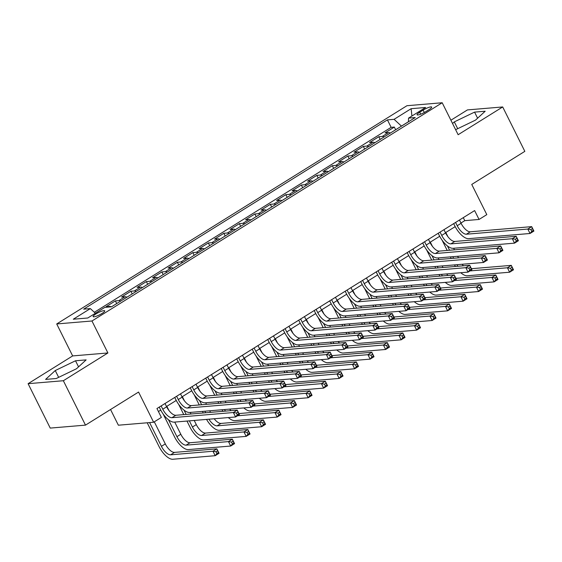 <?xml version="1.0" encoding="UTF-8"?>
<svg xmlns="http://www.w3.org/2000/svg" width="562" height="562" viewBox="0 0 562 562"><rect width="100%" height="100%" fill="white"/><g stroke="black" fill="none" stroke-linecap="round" stroke-linejoin="round"><path stroke-width="0.84" d="M101.982 313.47A6.477 1.257 -26.5 0 0 104.729 310.835A6.477 1.257 -26.5 0 0 95.884 313.975A6.477 1.257 -26.5 0 0 93.137 316.61A6.477 1.257 -26.5 0 0 101.982 313.47M110.545 409.515L118.371 425.209L153.623 422.245L161.371 417.418L156.939 408.539L474.63 210.574L479.056 219.454L486.804 214.628L471.75 184.434L524.831 151.354L502.695 106.956L467.443 109.913L450.907 120.219M28.1 383.684L50.236 428.089L85.487 425.125L63.351 380.727L107.904 352.964L91.964 320.993L56.713 323.951L72.653 355.922L28.1 383.684L63.351 380.727M91.964 320.993L442.196 102.748L406.951 105.712L56.713 323.951M390.351 133.054A8.093 3.484 -121.9 0 0 388.511 132.576L385.033 132.871L394.327 127.075L395.662 129.745M384.155 136.917A8.093 3.484 -121.9 0 0 382.308 136.44L378.83 136.728L380.165 139.404M378.83 136.728L369.536 142.523L373.013 142.235A8.093 3.484 -121.9 0 1 374.854 142.713M359.357 152.365A8.093 3.484 -121.9 0 0 357.516 151.888L354.039 152.183L363.333 146.387L364.668 149.056M343.86 162.025A8.093 3.484 -121.9 0 0 342.019 161.547L338.542 161.835L347.836 156.046L349.171 158.716M328.363 171.677A8.093 3.484 -121.9 0 0 326.522 171.206L323.045 171.494L332.339 165.699L333.673 168.375M312.865 181.336A8.093 3.484 -121.9 0 0 311.025 180.859L307.547 181.154L316.842 175.358L318.176 178.028M297.368 190.996A8.093 3.484 -121.9 0 0 295.528 190.518L292.05 190.806L301.344 185.017L302.679 187.687M281.871 200.648A8.093 3.484 -121.9 0 0 280.031 200.17L276.553 200.465L285.847 194.67L287.182 197.339M266.374 210.307A8.093 3.484 -121.9 0 0 264.533 209.83L261.056 210.125L270.35 204.329L271.685 206.999M250.877 219.967A8.093 3.484 -121.9 0 0 249.036 219.489L245.559 219.777L254.853 213.989L256.188 216.658M235.38 229.619A8.093 3.484 -121.9 0 0 233.539 229.141L230.062 229.437L239.356 223.641L240.691 226.31M219.882 239.279A8.093 3.484 -121.9 0 0 218.042 238.801L214.565 239.096L223.859 233.3L225.193 235.97M204.385 248.938A8.093 3.484 -121.9 0 0 202.545 248.46L199.067 248.748L208.362 242.953L209.696 245.629M188.888 258.59A8.093 3.484 -121.9 0 0 187.048 258.113L183.57 258.408L192.864 252.612L194.199 255.281M173.391 268.25A8.093 3.484 -121.9 0 0 171.55 267.772L168.073 268.06L177.367 262.271L178.702 264.941M157.894 277.902A8.093 3.484 -121.9 0 0 156.053 277.431L152.576 277.719L161.87 271.924L163.205 274.6M142.397 287.561A8.093 3.484 -121.9 0 0 140.556 287.084L137.079 287.379L146.373 281.583L147.708 284.253M126.9 297.221A8.093 3.484 -121.9 0 0 125.059 296.743L121.582 297.031L130.876 291.242L132.21 293.912M111.325 306.831A8.093 3.484 -121.9 0 0 109.562 306.395L106.085 306.69L115.379 300.895L116.713 303.564M423.123 110.117L419.716 112.238A6.273 1.222 -26.5 0 0 417.053 114.788A6.273 1.222 -26.5 0 0 425.617 111.747L429.031 109.618A6.273 1.222 -26.5 0 0 431.686 107.068A6.273 1.222 -26.5 0 0 423.123 110.117L424.31 112.505M408.433 121.743L401.437 126.106L394.088 119.32L387.415 119.882L83.675 309.156L90.341 308.594L73.299 319.216L87.777 318.001L104.827 307.379L111.494 306.817L415.241 117.542L408.567 118.104L408.433 121.785M394.088 119.32L411.131 108.698L425.617 107.483L408.567 118.104M394.327 127.075L391.138 127.342L94.346 312.282M115.379 300.895L118.856 300.607A8.093 3.484 58.1 0 1 120.704 301.084M130.876 291.242L134.353 290.947A8.093 3.484 58.1 0 1 136.201 291.425M146.373 281.583L149.85 281.288A8.093 3.484 58.1 0 1 151.698 281.766M161.87 271.924L165.347 271.636A8.093 3.484 58.1 0 1 167.195 272.113M177.367 262.271L180.845 261.976A8.093 3.484 58.1 0 1 182.692 262.454M192.864 252.612L196.342 252.317A8.093 3.484 58.1 0 1 198.189 252.795M208.362 242.953L211.839 242.665A8.093 3.484 58.1 0 1 213.686 243.142M223.859 233.3L227.336 233.005A8.093 3.484 58.1 0 1 229.184 233.483M239.356 223.641L242.833 223.353A8.093 3.484 58.1 0 1 244.681 223.824M254.853 213.989L258.33 213.693A8.093 3.484 58.1 0 1 260.178 214.171M270.35 204.329L273.827 204.034A8.093 3.484 58.1 0 1 275.675 204.512M285.847 194.67L289.325 194.382A8.093 3.484 58.1 0 1 291.172 194.859M301.344 185.017L304.822 184.722A8.093 3.484 58.1 0 1 306.669 185.2M316.842 175.358L320.319 175.063A8.093 3.484 58.1 0 1 322.167 175.541M332.339 165.699L335.816 165.411A8.093 3.484 58.1 0 1 337.664 165.888M347.836 156.046L351.313 155.751A8.093 3.484 58.1 0 1 353.161 156.229M363.333 146.387L366.81 146.092A8.093 3.484 58.1 0 1 368.658 146.57M153.623 422.245L138.568 392.051L85.487 425.125M442.196 102.748L458.135 134.718L502.695 106.956M460.952 223.03L464.767 220.655L479.056 219.454M158.435 411.539L160.746 410.098M166.507 406.509L176.243 400.446M182.004 396.856L191.74 390.787M197.501 387.197L207.238 381.127M212.998 377.538L222.735 371.475M228.495 367.885L238.232 361.816M243.992 358.226L253.729 352.156M259.489 348.566L269.226 342.504M274.987 338.914L284.723 332.845M290.484 329.255L300.22 323.185M305.981 319.602L315.718 313.533M321.478 309.943L331.215 303.873M336.975 300.284L346.712 294.221M352.472 290.631L362.209 284.562M367.969 280.972L377.706 274.902M383.467 271.313L393.203 265.25M398.964 261.66L408.7 255.591M414.461 252.001L424.198 245.931M429.958 242.348L439.695 236.279M445.455 232.689L455.192 226.619M463.271 217.649L464.767 220.655M391.138 127.342L387.415 119.882M90.341 308.594L95.392 313.259M411.925 116.011L411.131 108.698M455.627 129.689L475.536 120.099L485.182 111.227L474.567 112.119L454.307 121.884L452.543 123.5M107.904 352.964L72.653 355.922M56.228 378.521L76.488 368.756L86.134 359.884L75.519 360.776L55.259 370.541L45.606 379.413L56.228 378.521M457.7 128.691L454.307 121.884M477.602 118.196L474.567 112.119M58.652 377.355L55.259 370.541M78.554 366.86L75.519 360.776M455.578 222.447L457.215 225.727A10.116 4.356 -121.9 0 0 466.411 234.213L527.809 229.05L531.687 226.641L533.9 231.08L530.029 233.49L468.624 238.653A15.174 6.533 58.1 0 1 454.834 225.931L453.689 223.627M459.456 220.03L461.093 223.318A10.116 4.356 -121.9 0 0 470.282 231.797L531.687 226.641L532.425 228.593L530.879 229.556L531.764 231.333L533.31 230.364L532.425 228.593M531.764 231.333L530.029 233.49L527.809 229.05L530.879 229.556M533.31 230.364L533.9 231.08M451.202 258.464L450.422 256.89M447.204 250.441L442.076 240.157M445.807 232.471L447.9 236.665M453.674 248.263L454.461 249.837M457.679 256.279L458.459 257.853M447.45 245.959L449.586 250.245M452.803 256.686L453.583 258.267M462.147 264.259A10.116 4.356 -121.9 0 0 463.453 265.791M456.906 264.702A10.116 4.356 -121.9 0 0 457.953 266.255M469.965 270.919L507.416 267.772L511.287 265.362L513.499 269.802L509.629 272.219L467.282 275.773A15.174 6.533 58.1 0 1 460.77 272.732M471.413 268.713L511.287 265.362L512.031 267.315L510.479 268.278L511.364 270.055L512.916 269.093L512.031 267.315M455.445 266.465A15.174 6.533 58.1 0 1 454.489 264.906M511.364 270.055L509.629 272.219L507.416 267.772L510.479 268.278M512.916 269.093L513.499 269.802M440.081 232.099L441.718 235.387A10.116 4.356 -121.9 0 0 450.914 243.866L512.312 238.71L516.19 236.293L518.403 240.733L514.532 243.149L453.127 248.306A15.174 6.533 58.1 0 1 439.336 235.583L438.191 233.279M443.959 229.689L445.596 232.97A10.116 4.356 -121.9 0 0 454.784 241.449L516.19 236.293L516.928 238.246L515.382 239.215L516.267 240.993L517.813 240.023L516.928 238.246M516.267 240.993L514.532 243.149L512.312 238.71L515.382 239.215M517.813 240.023L518.403 240.733M424.584 241.758L426.221 245.046A10.116 4.356 -121.9 0 0 435.417 253.525L496.815 248.369L500.693 245.952L502.906 250.392L499.035 252.809L437.629 257.965A15.174 6.533 58.1 0 1 423.839 245.243L422.694 242.939M428.462 239.342L430.099 242.629A10.116 4.356 -121.9 0 0 439.287 251.109L500.693 245.952L501.43 247.905L499.885 248.868L500.77 250.645L502.316 249.683L501.43 247.905M500.77 250.645L499.035 252.809L496.815 248.369L499.885 248.868M502.316 249.683L502.906 250.392M409.087 251.411L410.724 254.698A10.116 4.356 -121.9 0 0 419.919 263.178L481.318 258.021L485.196 255.612L487.409 260.051L483.538 262.461L422.132 267.617A15.174 6.533 58.1 0 1 408.342 254.902L407.197 252.591M412.965 249.001L414.601 252.289A10.116 4.356 -121.9 0 0 423.79 260.768L485.196 255.612L485.933 257.565L484.388 258.527L485.273 260.304L486.818 259.335L485.933 257.565M485.273 260.304L483.538 262.461L481.318 258.021L484.388 258.527M486.818 259.335L487.409 260.051M393.59 261.07L395.227 264.358A10.116 4.356 -121.9 0 0 404.422 272.837L465.821 267.681L469.699 265.264L471.911 269.704L468.041 272.12L406.635 277.277A15.174 6.533 58.1 0 1 392.845 264.554L391.7 262.25M397.467 258.653L399.104 261.941A10.116 4.356 -121.9 0 0 408.293 270.42L469.699 265.264L470.436 267.217L468.891 268.186L469.776 269.957L471.321 268.994L470.436 267.217M469.776 269.957L468.041 272.12L465.821 267.681L468.891 268.186M471.321 268.994L471.911 269.704M435.705 268.123L434.925 266.55M431.707 260.101L426.579 249.816M430.309 242.124L432.403 246.325M438.177 257.916L438.964 259.489M442.182 265.938L442.961 267.512M431.953 255.612L434.089 259.904M437.306 266.346L438.093 267.919M446.649 273.919A10.116 4.356 -121.9 0 0 447.956 275.45M441.409 274.354A10.116 4.356 -121.9 0 0 442.456 275.907M454.468 280.578L491.919 277.431L495.789 275.015L498.002 279.462L494.131 281.871L451.785 285.426A15.174 6.533 58.1 0 1 445.273 282.391M455.915 278.366L495.789 275.015L496.534 276.968L494.982 277.937L495.867 279.714L497.419 278.745L496.534 276.968M439.948 276.118A15.174 6.533 58.1 0 1 438.992 274.558M495.867 279.714L494.131 281.871L491.919 277.431L494.982 277.937M497.419 278.745L498.002 279.462M420.207 277.776L419.428 276.202M416.21 269.76L411.082 259.468M414.812 251.783L416.906 255.984M422.68 267.575L423.467 269.149M426.684 275.591L427.464 277.171M416.456 265.271L418.592 269.556M421.809 276.005L422.596 277.579M431.152 283.571A10.116 4.356 -121.9 0 0 432.459 285.103M425.912 284.014A10.116 4.356 -121.9 0 0 426.958 285.566M438.971 290.238L476.421 287.091L480.292 284.674L482.505 289.114L478.634 291.53L436.288 295.085A15.174 6.533 58.1 0 1 429.775 292.043M440.418 288.025L480.292 284.674L481.037 286.627L479.484 287.589L480.369 289.367L481.922 288.404L481.037 286.627M424.451 285.777A15.174 6.533 58.1 0 1 423.495 284.217M480.369 289.367L478.634 291.53L476.421 287.091L479.484 287.589M481.922 288.404L482.505 289.114M404.71 287.435L403.93 285.861M400.713 279.412L395.585 269.128M399.315 261.442L401.409 265.636M407.183 277.235L407.97 278.808M411.187 285.25L411.967 286.824M400.959 274.923L403.094 279.216M406.312 285.658L407.099 287.231M415.655 293.231A10.116 4.356 -121.9 0 0 416.962 294.762M410.415 293.673A10.116 4.356 -121.9 0 0 411.461 295.226M423.474 299.89L460.924 296.743L464.795 294.333L467.008 298.773L463.137 301.183L420.79 304.745A15.174 6.533 58.1 0 1 414.278 301.703M424.921 297.677L464.795 294.333L465.54 296.286L463.987 297.249L464.872 299.026L466.425 298.057L465.54 296.286M408.953 295.436A15.174 6.533 58.1 0 1 407.998 293.877M464.872 299.026L463.137 301.183L460.924 296.743L463.987 297.249M466.425 298.057L467.008 298.773M389.22 297.094L388.433 295.514M385.216 289.072L380.088 278.787M383.818 271.095L385.911 275.296M391.686 286.887L392.473 288.461M395.69 294.91L396.47 296.483M385.462 284.583L387.597 288.875M390.815 295.317L391.602 296.891M400.158 302.89A10.116 4.356 -121.9 0 0 401.465 304.414M394.917 303.325A10.116 4.356 -121.9 0 0 395.964 304.878M407.977 309.55L445.427 306.402L449.298 303.986L451.511 308.426L447.64 310.842L405.293 314.397A15.174 6.533 58.1 0 1 398.781 311.355M409.424 307.337L449.298 303.986L450.043 305.939L448.49 306.908L449.375 308.686L450.928 307.716L450.043 305.939M393.456 305.089A15.174 6.533 58.1 0 1 392.501 303.529M449.375 308.686L447.64 310.842L445.427 306.402L448.49 306.908M450.928 307.716L451.511 308.426M378.093 270.729L379.736 274.017A10.116 4.356 -121.9 0 0 388.925 282.496L450.324 277.34L454.201 274.923L456.414 279.363L452.543 281.78L391.138 286.936A15.174 6.533 58.1 0 1 377.348 274.214L376.203 271.91M381.97 268.313L383.607 271.601A10.116 4.356 -121.9 0 0 392.796 280.08L454.201 274.923L454.939 276.876L453.394 277.839L454.279 279.616L455.824 278.654L454.939 276.876M454.279 279.616L452.543 281.78L450.324 277.34L453.394 277.839M455.824 278.654L456.414 279.363M373.723 306.747L372.936 305.173M369.719 298.731L364.59 288.439M368.321 280.754L370.414 284.948M376.189 296.546L376.976 298.12M380.193 304.562L380.973 306.135M369.965 294.242L372.1 298.527M375.318 304.976L376.104 306.55M384.661 312.542A10.116 4.356 -121.9 0 0 385.968 314.074M379.42 312.985A10.116 4.356 -121.9 0 0 380.467 314.537M392.48 319.202L429.93 316.062L433.801 313.645L436.014 318.085L432.143 320.502L389.796 324.056A15.174 6.533 58.1 0 1 383.284 321.014M393.927 316.996L433.801 313.645L434.545 315.598L432.993 316.561L433.878 318.338L435.431 317.375L434.545 315.598M377.959 314.748A15.174 6.533 58.1 0 1 377.004 313.189M433.878 318.338L432.143 320.502L429.93 316.062L432.993 316.561M435.431 317.375L436.014 318.085M362.595 280.382L364.239 283.67A10.116 4.356 -121.9 0 0 373.428 292.149L434.826 286.992L438.704 284.583L440.917 289.023L437.046 291.432L375.641 296.588A15.174 6.533 58.1 0 1 361.851 283.873L360.706 281.562M366.473 277.972L368.11 281.26A10.116 4.356 -121.9 0 0 377.299 289.739L438.704 284.583L439.442 286.529L437.896 287.498L438.782 289.275L440.327 288.306L439.442 286.529M438.782 289.275L437.046 291.432L434.826 286.992L437.896 287.498M440.327 288.306L440.917 289.023M358.226 316.406L357.439 314.832M354.222 308.383L349.093 298.099M352.824 290.413L354.917 294.607M360.692 306.199L361.478 307.779M364.696 314.221L365.476 315.795M354.467 303.894L356.603 308.187M359.821 314.629L360.607 316.202M369.164 322.202A10.116 4.356 -121.9 0 0 370.47 323.733M363.923 322.644A10.116 4.356 -121.9 0 0 364.97 324.19M376.983 328.861L414.433 325.714L418.304 323.305L420.517 327.744L416.646 330.154L374.299 333.716A15.174 6.533 58.1 0 1 367.787 330.674M378.43 326.648L418.304 323.305L419.048 325.257L417.496 326.22L418.381 327.997L419.933 327.028L419.048 325.257M362.462 324.4A15.174 6.533 58.1 0 1 361.507 322.841M418.381 327.997L416.646 330.154L414.433 325.714L417.496 326.22M419.933 327.028L420.517 327.744M347.098 290.041L348.742 293.329A10.116 4.356 -121.9 0 0 357.931 301.808L419.329 296.652L423.207 294.235L425.42 298.675L421.549 301.091L360.144 306.248A15.174 6.533 58.1 0 1 346.354 293.526L345.209 291.221M350.976 287.625L352.613 290.912A10.116 4.356 -121.9 0 0 361.802 299.391L423.207 294.235L423.945 296.188L422.399 297.158L423.284 298.928L424.83 297.965L423.945 296.188M423.284 298.928L421.549 301.091L419.329 296.652L422.399 297.158M424.83 297.965L425.42 298.675M342.729 326.058L341.942 324.485M338.724 318.043L333.596 307.751M337.326 300.066L339.42 304.267M345.194 315.858L345.981 317.432M349.199 323.881L349.978 325.454M338.97 313.554L341.106 317.839M344.323 324.288L345.11 325.862M353.667 331.854A10.116 4.356 -121.9 0 0 354.973 333.385M348.426 332.297A10.116 4.356 -121.9 0 0 349.473 333.849M361.485 338.521L398.936 335.373L402.806 332.957L405.019 337.397L401.149 339.813L358.802 343.368A15.174 6.533 58.1 0 1 352.29 340.326M362.933 336.308L402.806 332.957L403.551 334.91L401.999 335.879L402.884 337.65L404.436 336.687L403.551 334.91M346.965 334.06A15.174 6.533 58.1 0 1 346.009 332.5M402.884 337.65L401.149 339.813L398.936 335.373L401.999 335.879M404.436 336.687L405.019 337.397M331.601 299.701L333.245 302.981A10.116 4.356 -121.9 0 0 342.434 311.467L403.832 306.304L407.71 303.894L409.923 308.334L406.052 310.744L344.647 315.907A15.174 6.533 58.1 0 1 330.863 303.185L329.711 300.881M335.479 297.284L337.116 300.572A10.116 4.356 -121.9 0 0 346.304 309.051L407.71 303.894L408.448 305.847L406.902 306.81L407.787 308.587L409.333 307.625L408.448 305.847M407.787 308.587L406.052 310.744L403.832 306.304L406.902 306.81M409.333 307.625L409.923 308.334M327.232 335.718L326.445 334.144M323.227 327.702L318.099 317.411M321.829 309.725L323.923 313.919M329.704 325.517L330.484 327.091M333.702 333.533L334.481 335.107M323.473 323.213L325.609 327.498M328.826 333.94L329.613 335.521M338.169 341.513A10.116 4.356 -121.9 0 0 339.476 343.045M332.929 341.956A10.116 4.356 -121.9 0 0 333.976 343.508M345.988 348.173L383.439 345.033L387.309 342.616L389.522 347.056L385.651 349.473L343.305 353.027A15.174 6.533 58.1 0 1 336.793 349.986M347.442 345.967L387.309 342.616L388.054 344.569L386.501 345.532L387.387 347.309L388.939 346.347L388.054 344.569M331.468 343.719A15.174 6.533 58.1 0 1 330.512 342.16M387.387 347.309L385.651 349.473L383.439 345.033L386.501 345.532M388.939 346.347L389.522 347.056M316.104 309.353L317.748 312.641A10.116 4.356 -121.9 0 0 326.936 321.12L388.342 315.963L392.213 313.547L394.426 317.987L390.555 320.403L329.149 325.56A15.174 6.533 58.1 0 1 315.366 312.844L314.214 310.533M319.982 306.943L321.619 310.224A10.116 4.356 -121.9 0 0 330.807 318.71L392.213 313.547L392.95 315.5L391.405 316.469L392.29 318.247L393.836 317.277L392.95 315.5M392.29 318.247L390.555 320.403L388.342 315.963L391.405 316.469M393.836 317.277L394.426 317.987M311.734 345.377L310.948 343.803M307.73 337.355L302.602 327.07M306.332 319.378L308.426 323.579M314.207 335.17L314.987 336.743M318.204 343.192L318.984 344.766M307.976 332.866L310.112 337.158M313.329 343.6L314.116 345.173M322.672 351.173A10.116 4.356 -121.9 0 0 323.979 352.704M317.432 351.608A10.116 4.356 -121.9 0 0 318.478 353.161M330.491 357.832L367.941 354.685L371.812 352.276L374.025 356.715L370.154 359.125L327.808 362.687A15.174 6.533 58.1 0 1 321.295 359.645M331.945 355.62L371.812 352.276L372.557 354.222L371.004 355.191L371.889 356.968L373.442 355.999L372.557 354.222M315.97 353.372A15.174 6.533 58.1 0 1 315.015 351.812M371.889 356.968L370.154 359.125L367.941 354.685L371.004 355.191M373.442 355.999L374.025 356.715M300.607 319.012L302.251 322.3A10.116 4.356 -121.9 0 0 311.439 330.779L372.845 325.623L376.716 323.206L378.928 327.646L375.058 330.063L313.652 335.219A15.174 6.533 58.1 0 1 299.869 322.497L298.717 320.192M304.485 316.596L306.121 319.883A10.116 4.356 -121.9 0 0 315.31 328.363L376.716 323.206L377.453 325.159L375.908 326.122L376.793 327.899L378.338 326.936L377.453 325.159M376.793 327.899L375.058 330.063L372.845 325.623L375.908 326.122M378.338 326.936L378.928 327.646M296.237 355.029L295.45 353.456M292.233 347.014L287.105 336.722M290.835 329.037L292.928 333.238M298.71 344.829L299.49 346.403M302.707 352.845L303.487 354.425M292.479 342.525L294.614 346.81M297.832 353.259L298.619 354.833M307.175 360.825A10.116 4.356 -121.9 0 0 308.482 362.357M301.935 361.268A10.116 4.356 -121.9 0 0 302.981 362.82M314.994 367.492L352.444 364.345L356.315 361.928L358.528 366.368L354.657 368.784L312.31 372.339A15.174 6.533 58.1 0 1 305.798 369.297M316.448 365.279L356.315 361.928L357.06 363.881L355.507 364.85L356.392 366.621L357.945 365.658L357.06 363.881M300.473 363.031A15.174 6.533 58.1 0 1 299.518 361.471M356.392 366.621L354.657 368.784L352.444 364.345L355.507 364.85M357.945 365.658L358.528 366.368M285.11 328.672L286.753 331.952A10.116 4.356 -121.9 0 0 295.942 340.432L357.348 335.275L361.218 332.866L363.431 337.305L359.561 339.715L298.155 344.878A15.174 6.533 58.1 0 1 284.372 332.156L283.22 329.845M288.987 326.255L290.624 329.543A10.116 4.356 -121.9 0 0 299.813 338.022L361.218 332.866L361.956 334.819L360.411 335.781L361.296 337.558L362.841 336.589L361.956 334.819M361.296 337.558L359.561 339.715L357.348 335.275L360.411 335.781M362.841 336.589L363.431 337.305M280.74 364.689L279.953 363.115M276.736 356.666L271.608 346.382M275.338 338.696L277.431 342.89M283.213 354.489L283.993 356.062M287.21 362.504L287.99 364.078M276.982 352.184L279.124 356.47M282.335 362.912L283.122 364.485M291.678 370.484A10.116 4.356 -121.9 0 0 292.985 372.016M286.437 370.927A10.116 4.356 -121.9 0 0 287.484 372.48M299.497 377.144L336.947 373.997L340.818 371.587L343.031 376.027L339.16 378.437L296.813 381.998A15.174 6.533 58.1 0 1 290.301 378.957M300.951 374.938L340.818 371.587L341.563 373.54L340.01 374.503L340.895 376.28L342.448 375.318L341.563 373.54M284.976 372.69A15.174 6.533 58.1 0 1 284.021 371.131M340.895 376.28L339.16 378.437L336.947 373.997L340.01 374.503M342.448 375.318L343.031 376.027M269.612 338.324L271.256 341.612A10.116 4.356 -121.9 0 0 280.445 350.091L341.851 344.935L345.721 342.518L347.934 346.958L344.063 349.374L282.658 354.531A15.174 6.533 58.1 0 1 268.875 341.808L267.723 339.504M273.49 335.914L275.127 339.195A10.116 4.356 -121.9 0 0 284.316 347.674L345.721 342.518L346.459 344.471L344.913 345.44L345.799 347.211L347.344 346.248L346.459 344.471M345.799 347.211L344.063 349.374L341.851 344.935L344.913 345.44M347.344 346.248L347.934 346.958M265.243 374.348L264.456 372.775M261.239 366.326L256.11 356.041M259.841 348.349L261.934 352.55M267.716 364.141L268.495 365.714M271.713 372.163L272.493 373.737M261.485 361.837L263.627 366.129M266.838 372.571L267.624 374.144M276.181 380.144A10.116 4.356 -121.9 0 0 277.488 381.668M270.94 380.579A10.116 4.356 -121.9 0 0 271.987 382.132M284 386.804L321.45 383.656L325.321 381.24L327.541 385.68L323.663 388.096L281.316 391.651A15.174 6.533 58.1 0 1 274.804 388.609M285.454 384.591L325.321 381.24L326.065 383.193L324.513 384.162L325.398 385.939L326.951 384.97L326.065 383.193M269.479 382.343A15.174 6.533 58.1 0 1 268.524 380.783M325.398 385.939L323.663 388.096L321.45 383.656L324.513 384.162M326.951 384.97L327.541 385.68M254.115 347.983L255.759 351.271A10.116 4.356 -121.9 0 0 264.948 359.75L326.353 354.594L330.224 352.177L332.437 356.617L328.566 359.034L267.161 364.19A15.174 6.533 58.1 0 1 253.378 351.468L252.226 349.164M257.993 345.567L259.63 348.854A10.116 4.356 -121.9 0 0 268.819 357.334L330.224 352.177L330.962 354.13L329.416 355.093L330.301 356.87L331.854 355.908L330.962 354.13M330.301 356.87L328.566 359.034L326.353 354.594L329.416 355.093M331.854 355.908L332.437 356.617M238.618 357.636L240.262 360.923A10.116 4.356 -121.9 0 0 249.451 369.403L310.856 364.246L314.727 361.837L316.94 366.276L313.069 368.686L251.664 373.842A15.174 6.533 58.1 0 1 237.881 361.127L236.728 358.816M242.496 355.226L244.133 358.514A10.116 4.356 -121.9 0 0 253.322 366.993L314.727 361.837L315.465 363.783L313.919 364.752L314.804 366.529L316.357 365.56L315.465 363.783M314.804 366.529L313.069 368.686L310.856 364.246L313.919 364.752M316.357 365.56L316.94 366.276M223.121 367.295L224.765 370.583A10.116 4.356 -121.9 0 0 233.954 379.062L295.359 373.906L299.23 371.489L301.443 375.929L297.572 378.345L236.166 383.502A15.174 6.533 58.1 0 1 222.383 370.779L221.231 368.475M226.999 364.878L228.636 368.166A10.116 4.356 -121.9 0 0 237.831 376.645L299.23 371.489L299.968 373.442L298.422 374.411L299.307 376.182L300.86 375.219L299.968 373.442M299.307 376.182L297.572 378.345L295.359 373.906L298.422 374.411M300.86 375.219L301.443 375.929M207.624 376.954L209.268 380.235A10.116 4.356 -121.9 0 0 218.456 388.721L279.862 383.558L283.733 381.148L285.946 385.588L282.075 388.005L220.669 393.161A15.174 6.533 58.1 0 1 206.886 380.439L205.734 378.135M211.502 374.538L213.138 377.826A10.116 4.356 -121.9 0 0 222.334 386.305L283.733 381.148L284.47 383.101L282.925 384.064L283.81 385.841L285.363 384.879L284.47 383.101M283.81 385.841L282.075 388.005L279.862 383.558L282.925 384.064M285.363 384.879L285.946 385.588M192.127 386.607L193.771 389.895A10.116 4.356 -121.9 0 0 202.959 398.374L264.365 393.217L268.236 390.801L270.448 395.248L266.578 397.657L205.172 402.813A15.174 6.533 58.1 0 1 191.389 390.098L190.237 387.787M196.005 384.197L197.641 387.478A10.116 4.356 -121.9 0 0 206.837 395.964L268.236 390.801L268.98 392.754L267.428 393.723L268.313 395.5L269.865 394.531L268.98 392.754M268.313 395.5L266.578 397.657L264.365 393.217L267.428 393.723M269.865 394.531L270.448 395.248M176.63 396.266L178.273 399.554A10.116 4.356 -121.9 0 0 187.462 408.033L248.868 402.877L252.738 400.46L254.951 404.9L251.081 407.317L189.675 412.473A15.174 6.533 58.1 0 1 175.892 399.751L174.74 397.446M180.507 393.85L182.144 397.137A10.116 4.356 -121.9 0 0 191.34 405.616L252.738 400.46L253.483 402.413L251.931 403.376L252.816 405.153L254.368 404.19L253.483 402.413M252.816 405.153L251.081 407.317L248.868 402.877L251.931 403.376M254.368 404.19L254.951 404.9M161.132 405.926L162.776 409.206A10.116 4.356 -121.9 0 0 171.965 417.692L233.37 412.529L237.241 410.119L239.454 414.559L235.583 416.969L174.178 422.132A15.174 6.533 58.1 0 1 160.395 409.41L159.243 407.106M165.01 403.509L166.647 406.797A10.116 4.356 -121.9 0 0 175.843 415.276L237.241 410.119L237.986 412.072L236.433 413.035L237.319 414.812L238.871 413.843L237.986 412.072M237.319 414.812L235.583 416.969L233.37 412.529L236.433 413.035M238.871 413.843L239.454 414.559M249.746 384.001L248.959 382.427M245.742 375.985L240.613 365.693M244.344 358.008L246.437 362.202M252.219 373.8L252.998 375.374M256.216 381.816L256.996 383.389M245.987 371.496L248.13 375.781M251.34 382.23L252.127 383.804M260.684 389.796A10.116 4.356 -121.9 0 0 261.997 391.328M255.443 390.239A10.116 4.356 -121.9 0 0 256.49 391.791M268.503 396.456L305.953 393.316L309.824 390.899L312.043 395.339L308.166 397.756L265.819 401.31A15.174 6.533 58.1 0 1 259.307 398.268M269.957 394.25L309.824 390.899L310.568 392.852L309.016 393.814L309.901 395.592L311.453 394.629L310.568 392.852M253.982 392.002A15.174 6.533 58.1 0 1 253.026 390.442M309.901 395.592L308.166 397.756L305.953 393.316L309.016 393.814M311.453 394.629L312.043 395.339M234.249 393.66L233.462 392.086M230.251 385.637L225.116 375.353M228.846 367.667L230.94 371.861M236.721 383.453L237.501 385.033M240.719 391.475L241.498 393.049M230.49 381.148L232.633 385.441M235.843 391.883L236.63 393.456M245.187 399.456A10.116 4.356 -121.9 0 0 246.5 400.987M239.946 399.898A10.116 4.356 -121.9 0 0 241 401.451M253.005 406.115L290.456 402.968L294.326 400.558L296.546 404.998L292.669 407.408L250.322 410.97A15.174 6.533 58.1 0 1 243.81 407.928M254.46 403.902L294.326 400.558L295.071 402.511L293.519 403.474L294.404 405.251L295.956 404.282L295.071 402.511M238.485 401.661A15.174 6.533 58.1 0 1 237.529 400.095M294.404 405.251L292.669 407.408L290.456 402.968L293.519 403.474M295.956 404.282L296.546 404.998M218.751 403.319L217.965 401.739M214.754 395.297L209.619 385.012M213.349 377.32L215.443 381.521M221.224 393.112L222.004 394.686M225.222 401.135L226.001 402.708M214.993 390.808L217.136 395.093M220.346 401.542L221.133 403.116M229.689 409.115A10.116 4.356 -121.9 0 0 231.003 410.639M224.449 409.55A10.116 4.356 -121.9 0 0 225.502 411.103M237.508 415.775L274.959 412.627L278.829 410.211L281.049 414.651L277.171 417.067L234.825 420.622A15.174 6.533 58.1 0 1 228.312 417.58M238.962 413.562L278.829 410.211L279.574 412.164L278.021 413.133L278.907 414.904L280.459 413.941L279.574 412.164M222.988 411.314A15.174 6.533 58.1 0 1 222.032 409.754M278.907 414.904L277.171 417.067L274.959 412.627L278.021 413.133M280.459 413.941L281.049 414.651M203.254 412.972L202.468 411.398M199.257 404.956L194.122 394.664M197.852 386.979L199.946 391.173M205.727 402.771L206.507 404.345M209.724 410.787L210.511 412.36M199.496 400.467L201.639 404.752M204.849 411.201L205.636 412.775M214.192 418.767A10.116 4.356 -121.9 0 0 220.985 423.425L263.332 419.87L265.552 424.31L261.674 426.727L219.328 430.281A15.174 6.533 58.1 0 1 206.535 419.414M208.952 419.21A10.116 4.356 -121.9 0 0 217.115 425.841L259.461 422.287L263.332 419.87L264.077 421.823L262.524 422.786L263.409 424.563L264.962 423.6L264.077 421.823M263.409 424.563L261.674 426.727L259.461 422.287L262.524 422.786M264.962 423.6L265.552 424.31M189.352 420.854L192.422 427.015A10.116 4.356 -121.9 0 0 201.618 435.501L243.964 431.939L247.835 429.53L250.055 433.969L246.177 436.379L203.83 439.941A15.174 6.533 58.1 0 1 190.04 427.218L186.97 421.057M183.76 414.608L178.625 404.324M182.355 396.639L184.448 400.832M190.23 412.424L191.01 413.997M194.227 420.446L196.3 424.605A10.116 4.356 -121.9 0 0 205.488 433.084L247.835 429.53L248.58 431.476L247.027 432.445L247.912 434.222L249.465 433.253L248.58 431.476M183.999 410.119L186.141 414.412M247.912 434.222L246.177 436.379L243.964 431.939L247.027 432.445M249.465 433.253L250.055 433.969M168.502 419.779L176.925 436.674A10.116 4.356 -121.9 0 0 186.12 445.153L228.467 441.599L232.338 439.182L234.558 443.622L230.68 446.038L188.333 449.593A15.174 6.533 58.1 0 1 174.543 436.878L163.128 413.976M166.858 406.291L168.951 410.492M174.733 422.083L180.802 434.257A10.116 4.356 -121.9 0 0 189.991 442.744L232.338 439.182L233.082 441.135L231.53 442.104L232.415 443.875L233.968 442.912L233.082 441.135M232.415 443.875L230.68 446.038L228.467 441.599L231.53 442.104M233.968 442.912L234.558 443.622M149.59 422.582L161.427 446.333A10.116 4.356 -121.9 0 0 170.623 454.813L212.97 451.251L216.841 448.841L219.061 453.281L215.183 455.698L172.836 459.252A15.174 6.533 58.1 0 1 159.046 446.53L147.209 422.786M154.29 421.83L165.305 443.917A10.116 4.356 -121.9 0 0 174.494 452.396L216.841 448.841L217.585 450.794L216.033 451.757L216.918 453.534L218.47 452.572L217.585 450.794M216.918 453.534L215.183 455.698L212.97 451.251L216.033 451.757M218.47 452.572L219.061 453.281M382.308 136.44L388.511 132.576M108.48 307.07L109.562 306.395M118.856 300.607L125.059 296.743M134.353 290.947L140.556 287.084M149.85 281.288L156.053 277.431M165.347 271.636L171.55 267.772M180.845 261.976L187.048 258.113M196.342 252.317L202.545 248.46M211.839 242.665L218.042 238.801M227.336 233.005L233.539 229.141M242.833 223.353L249.036 219.489M258.33 213.693L264.533 209.83M273.827 204.034L280.031 200.17M289.325 194.382L295.528 190.518M304.822 184.722L311.025 180.859M320.319 175.063L326.522 171.206M335.816 165.411L342.019 161.547M351.313 155.751L357.516 151.888M366.81 146.092L373.013 142.235M420.692 114.198L419.716 112.238M461.093 223.318L457.215 225.727M470.282 231.797L466.411 234.213M445.596 232.97L441.718 235.387M454.784 241.449L450.914 243.866M430.099 242.629L426.221 245.046M439.287 251.109L435.417 253.525M414.601 252.289L410.724 254.698M423.79 260.768L419.919 263.178M399.104 261.941L395.227 264.358M408.293 270.42L404.422 272.837M383.607 271.601L379.736 274.017M392.796 280.08L388.925 282.496M368.11 281.26L364.239 283.67M377.299 289.739L373.428 292.149M352.613 290.912L348.742 293.329M361.802 299.391L357.931 301.808M337.116 300.572L333.245 302.981M346.304 309.051L342.434 311.467M321.619 310.224L317.748 312.641M330.807 318.71L326.936 321.12M306.121 319.883L302.251 322.3M315.31 328.363L311.439 330.779M290.624 329.543L286.753 331.952M299.813 338.022L295.942 340.432M275.127 339.195L271.256 341.612M284.316 347.674L280.445 350.091M259.63 348.854L255.759 351.271M268.819 357.334L264.948 359.75M244.133 358.514L240.262 360.923M253.322 366.993L249.451 369.403M228.636 368.166L224.765 370.583M237.831 376.645L233.954 379.062M213.138 377.826L209.268 380.235M222.334 386.305L218.456 388.721M197.641 387.478L193.771 389.895M206.837 395.964L202.959 398.374M182.144 397.137L178.273 399.554M191.34 405.616L187.462 408.033M166.647 406.797L162.776 409.206M175.843 415.276L171.965 417.692M220.985 423.425L217.115 425.841M196.3 424.605L192.422 427.015M205.488 433.084L201.618 435.501M180.802 434.257L176.925 436.674M189.991 442.744L186.12 445.153M165.305 443.917L161.427 446.333M174.494 452.396L170.623 454.813"/></g></svg>
